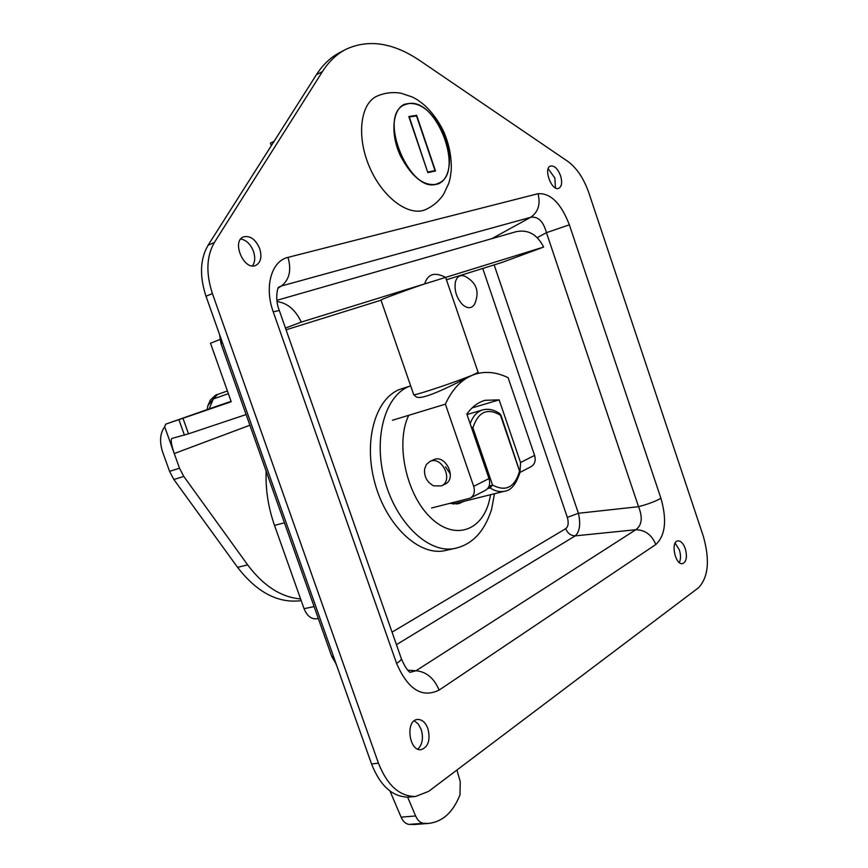 <?xml version="1.0" encoding="UTF-8"?>
<svg xmlns="http://www.w3.org/2000/svg" width="868" height="868" viewBox="0 0 868 868"><rect width="100%" height="100%" fill="white"/><g stroke="black" fill="none" stroke-linecap="round" stroke-linejoin="round"><path stroke-width="1.3" d="M424.56 469.219C424.116 476.825 427.164 482.38 433.685 485.874L441.421 485.896C453.899 480.709 441.845 455.255 429.877 461.494L426.351 464.499L424.56 469.219M446.434 279.789L501.91 262.483L543.65 247.065L445.675 277.391C434.716 271.749 427.729 273.919 424.702 283.89L445.675 277.391M286.071 329.807L381.019 300.198M277.087 301.565C287.46 303.019 295.521 309.865 301.272 322.104L424.702 283.89C405.106 290.509 381.497 299.243 380.976 300.057L381.019 300.176M276.935 300.306L515.939 231.745C527.852 229.152 537.086 234.262 543.65 247.065M520.03 471.031L520.55 462.525L499.143 399.877L485.103 400.3C478.018 402.307 471.932 406.897 466.843 414.069L488.999 478.561C490.507 483.997 489.324 487.903 485.451 490.29L470.369 498.091M499.143 399.877L472.062 407.927M431.635 507.964L470.152 498.199C474.036 495.802 475.219 491.852 473.689 486.351L445.382 404.173C452.076 389.515 461.071 379.858 472.387 375.193L475.935 373.956C486.286 371.037 497.006 372.285 508.106 377.678L534.59 455.385C536.001 460.604 534.807 464.369 530.999 466.713L519.986 472.409M413.678 394.625L413.819 394.81C415.327 395.146 438.893 387.616 457.935 380.683L475.067 374.227M415.088 395.906L415.859 396.578C421.403 401.819 457.262 382.647 472.387 375.193L478.159 372.329M301.272 322.104L285.464 328.071M445.382 404.173L392.423 420.264M443.537 484.659L445.034 484.116C457.49 478.93 445.479 453.563 433.523 459.79L429.877 461.494M414.741 824.481L408.904 824.405C405.638 823.873 403.034 821.453 401.092 817.146L390.003 791.063M336.882 666.038L335.786 663.456M407.667 797.171L415.62 815.963C417.573 820.314 420.177 822.755 423.443 823.287L428.477 823.428C442.55 821.877 453.053 812.34 459.986 794.828L460.268 781.71L456.915 770.035M316.885 618.754L316.657 618.797C311.211 619.264 307.012 615.9 304.05 608.685L274.516 525.4C268.212 507.357 265.434 489.281 266.161 471.172M445.468 466.843L450.373 474.015M471.736 428.304L472.897 427.826L492.547 485.038C505.816 492.069 514.822 487.415 519.563 471.096L500.489 415.284C487.458 407.493 478.257 411.682 472.897 427.826L471.281 426.991M464.011 501.303L458.521 503.744L449.917 503.407M446.087 550.366L445.024 550.605C419.103 556.54 385.869 525.379 374.575 481.946C362.954 438.59 376.582 395.732 402.123 388.625L410.662 385.891C385.62 393.833 372.784 437.016 384.687 480.188C396.275 523.437 429.248 554.251 454.886 548.392C472.246 544.605 484.485 531.585 491.603 509.321L494.478 493.74M458.857 502.594L456.145 504.102M271.315 145.694L270.415 143.112L274.104 141.3M455.472 281.666C454.072 290.01 456.351 297.583 462.308 304.386C467.483 308.889 471.584 308.802 474.59 304.147C479.863 291.854 476.64 282.545 464.922 276.241C460.322 274.516 457.165 276.328 455.472 281.666M246.111 414.557L188.519 433.816L171.831 438.449C170.54 439.935 171.354 444.969 174.262 453.552L164.66 426.741L179.513 468.232L183.799 476.434L247.673 564.894C263.46 585.911 281.102 597.26 300.588 598.953M301.185 600.634C278.227 603.596 257.026 592.497 237.582 567.346L173.86 479.505L169.585 471.357L162.642 452.011C159.321 441.823 159.994 433.403 164.649 426.752L165.755 424.137L231.235 401.743L210.49 343.207L219.94 339.562M209.199 408.882L213.278 399.02L207.853 405.703L207.213 409.208M215.427 406.691L231.083 401.32M212.888 399.171L217.553 394.484L213.278 399.02M427.967 172.027L435.042 170.562L416.51 115.889L409.305 117.006L427.685 172.146M432.589 171.625L435.042 170.562M408.568 103.607L404.857 104.692C376.224 115.205 411.139 197.123 438.025 183.376C465.335 174.457 437.244 97.769 408.568 103.607M416.651 115.314L435.519 171.018L427.837 172.613L408.806 116.54L416.651 115.314L414.882 116.138M425.211 209.774C432.709 206.41 438.796 201.333 443.483 194.53L448.669 183.549C449.787 179.275 450.101 180.208 451.262 169.705C451.631 156.848 449.103 144.142 443.689 131.589C438.568 120.912 431.863 111.842 423.551 104.388C416.097 98.616 416.022 99.06 412.311 96.999L400.756 93.147C392.575 91.856 384.654 92.854 377.005 96.131C360.187 103.574 356.325 136.602 369.486 166.96C382.43 197.416 408.492 216.729 425.211 209.774L425.808 209.524M443.016 132.316C453.313 154.135 451.002 179.6 437.873 184.005C424.441 186.978 411.996 177.636 400.539 156.001C390.242 134.54 392.249 109.542 404.304 104.355C418.43 100.449 431.331 109.769 443.016 132.316M685.297 548.695C687.38 556.703 686.501 561.672 682.66 563.603C675.326 565.654 670.248 541.513 677.865 540.883C680.848 540.786 683.322 543.401 685.297 548.695M259.716 248.704C262.093 256.885 260.823 262.429 255.908 265.337C244.071 271.337 231.029 240.903 243.724 236.801C250.364 235.499 255.691 239.459 259.716 248.704M703.286 536.131C710.046 560.077 708.44 577.296 698.447 587.81L428.629 791.377L415.533 796.477C399.638 796.509 387.28 785.41 378.437 763.178L212.41 293.579C205.792 273.246 206.454 256.201 214.396 242.454L322.419 71.599C329.005 61.313 336.99 53.805 346.408 49.085C368.943 38.941 393.443 42.782 419.884 60.63L567.672 161.285C576.764 167.925 583.838 178.504 588.905 193.011L703.286 536.131M560.565 175.748C562.421 182.247 561.846 186.425 558.851 188.291C551.788 191.806 542.967 168.153 550.551 166.027C554.457 165.495 557.788 168.739 560.565 175.748M427.891 728.61C430.582 739.851 428.38 746.86 421.284 749.626C408.85 751.948 405.074 719.767 417.692 719.463C422.108 719.442 425.504 722.491 427.891 728.61M278.031 288.241L281.33 286.017L278.454 287.308C278.01 286.972 274.418 298.451 279.257 310.364M537.259 237.626L546.449 232.667C543.325 221.286 538.062 216.165 530.663 217.315C538.258 211.998 540.71 204.132 538.008 193.716L288.002 257.373C291.626 270.241 289.391 279.789 281.33 286.017L530.663 217.315L491.863 238.646M279.312 310.516L273.225 311.807L396.589 663.402C400.463 660.939 401.971 659.159 401.135 658.053L279.312 310.516M396.589 663.402C407.927 689.507 422.108 698.404 439.11 690.082C434.098 678.168 426.383 671.724 416 670.758L635.821 529.73C641.962 525.183 642.862 517.502 638.544 506.695L546.449 232.667L569.365 224.823C561.032 203.286 550.572 192.913 538.008 193.716M401.385 658.747C404.325 665.713 407.19 670.259 409.978 672.364L416 670.758L407.884 670.205M660.928 498.286C667.101 520.073 665.409 535.48 655.817 544.507C651.803 534.862 645.13 529.936 635.821 529.73L575.234 535.86C579.77 531.574 580.822 524.044 578.403 513.27L638.544 506.695C648.114 504.145 655.579 501.346 660.928 498.286L569.365 224.823M392.054 632.132L565.719 528.688C568.312 526.529 568.844 522.775 567.336 517.404L578.403 513.27L494.152 264.903M565.719 528.688C567.661 533.353 570.829 535.751 575.234 535.86L396.448 644.674M675.141 543.108L679.34 549.856C680.87 554.912 680.881 559.144 679.34 562.562M240.751 239.015C246.36 240.056 250.613 244.19 253.489 251.405C255.398 257.329 255.073 262.158 252.512 265.879M409.479 797.041L408.622 797.117C392.716 797.149 380.347 786.104 371.537 763.959L206.009 296.248C199.401 275.991 200.085 259.011 208.06 245.297L316.386 74.735C322.983 64.46 331.001 56.962 340.43 52.221L344.683 49.986M548.185 168.728L554.869 178.059L555.433 187.922M414.275 720.82L418.278 724.042L421.186 729.435C423.595 737.919 422.477 744.484 417.855 749.127M488.999 478.561L473.689 486.351M534.59 455.385L520.55 462.525M415.62 815.963L401.092 817.146M284.433 522.796L274.516 525.4M304.05 608.685L314.097 606.591M423.443 823.287L408.904 824.405M500.066 413.841L500.489 415.284L499.827 413.678C494.131 409.718 488.478 408.459 482.868 409.87C477.161 411.551 472.919 416.163 470.163 423.725M487.61 488.608L490.17 487.968C495.151 491.158 499.935 492.254 504.503 491.245L453.042 504.037M489.009 486.297L490.17 487.968L492.547 485.038L489.009 486.308M504.503 491.245C510.992 490.594 516.156 484.279 520.019 472.3L500.912 415.045M490.604 494.695L489.02 501.91C481.024 532.344 452.608 540.623 429.183 516.21C405.562 492.297 395.537 442.322 408.709 415.316M174.262 453.552L249.897 425.222M247.673 564.894L237.582 567.346M183.799 476.434L173.86 479.505M213.289 398.987L228.371 393.66M227.416 390.958L218.194 394.256M165.755 424.137L215.568 406.636M184.417 435.128L178.938 419.786M188.519 433.816L183.007 418.398M179.513 468.232L169.585 471.357M273.225 311.807C264.078 286.841 271.478 260.91 288.002 257.373M439.11 690.082L655.817 544.507M567.336 517.404L482.749 268.462M333.768 657.239L331.609 656.067M220.971 343.522L222.425 342.643M322.419 71.599L316.386 74.735M214.396 242.454L208.06 245.297M212.41 293.579L206.009 296.248M378.437 763.178L371.537 763.959M445.23 484.019L441.617 485.798M484.127 400.593L485.103 400.3M478.105 372.318L445.664 277.521M413.743 394.799L380.976 300.057M415.859 396.578L413.819 394.81M477.953 373.424L478.127 372.535M318.306 618.472L316.657 618.797M413.949 824.546L428.477 823.428M482.369 410.011L467.006 414.546M520.062 472.094L519.965 470.814M445.024 550.605L454.886 548.392M217.38 394.539C216.642 394.191 214.32 396.025 210.392 400.061L207.853 405.703L207.148 409.598M404.412 104.909L401.168 106.449M438.025 183.376L434.749 184.765M219.637 334.755L220.928 343.413L331.804 656.609L336.09 663.814M408.622 797.117L415.533 796.477"/></g></svg>

